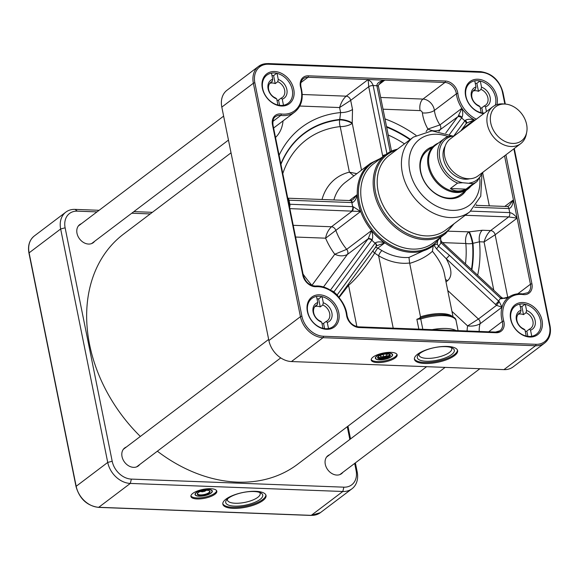 <?xml version="1.0" encoding="UTF-8"?>
<svg xmlns="http://www.w3.org/2000/svg" width="579" height="579" viewBox="0 0 579 579"><rect width="100%" height="100%" fill="white"/><g stroke="black" fill="none" stroke-linecap="round" stroke-linejoin="round"><path stroke-width="0.87" d="M210.828 493.084A8.533 2.909 -11.4 0 1 203.215 495.848A8.533 2.909 -11.4 0 1 196.078 495.421A8.533 2.909 -11.4 0 1 196.513 492.541A8.533 2.909 -11.4 0 1 207.13 489.501A8.533 2.909 -11.4 0 1 211.675 492.273A8.533 2.909 -11.4 0 1 210.828 493.084M212.276 490.941A8.808 3.004 -11.4 0 1 211.885 492.005A8.808 3.004 -11.4 0 1 211.769 492.136M195.941 495.334A8.808 3.004 -11.4 0 1 195.782 495.248A8.808 3.004 -11.4 0 1 195.014 494.423M209.12 493.019A6.499 2.215 168.6 0 0 209.446 490.826A6.499 2.215 168.6 0 0 203.229 490.637A6.499 2.215 168.6 0 0 197.577 493.221A6.499 2.215 168.6 0 0 201.036 495.334A6.499 2.215 168.6 0 0 209.12 493.019M209.258 490.731A6.166 2.099 -11.4 0 1 209.656 491.289A6.166 2.099 -11.4 0 1 208.78 492.7A6.166 2.099 -11.4 0 1 202.172 494.842A6.166 2.099 -11.4 0 1 197.562 493.728A6.166 2.099 -11.4 0 1 197.714 493.055M391.143 356.722A8.533 2.909 -11.4 0 1 383.53 359.487A8.533 2.909 -11.4 0 1 376.393 359.052A8.533 2.909 -11.4 0 1 376.82 356.179A8.533 2.909 -11.4 0 1 387.438 353.139A8.533 2.909 -11.4 0 1 391.99 355.911A8.533 2.909 -11.4 0 1 391.143 356.722M392.584 354.58A8.808 3.004 -11.4 0 1 392.193 355.636A8.808 3.004 -11.4 0 1 392.084 355.774M376.256 358.966A8.808 3.004 -11.4 0 1 376.097 358.886A8.808 3.004 -11.4 0 1 375.33 358.061M389.435 356.657A6.499 2.215 168.6 0 0 389.761 354.464A6.499 2.215 168.6 0 0 383.544 354.276A6.499 2.215 168.6 0 0 377.884 356.859A6.499 2.215 168.6 0 0 381.351 358.966A6.499 2.215 168.6 0 0 389.435 356.657M389.566 354.362A6.166 2.099 -11.4 0 1 389.964 354.927A6.166 2.099 -11.4 0 1 389.095 356.338A6.166 2.099 -11.4 0 1 382.48 358.481A6.166 2.099 -11.4 0 1 377.877 357.366A6.166 2.099 -11.4 0 1 378.029 356.693M389.254 354.913A6.058 2.063 168.6 0 0 389.399 354.746A6.058 2.063 168.6 0 0 389.602 354.391M378 356.729A6.058 2.063 168.6 0 0 378.333 356.975A6.058 2.063 168.6 0 0 378.521 357.077M384.456 354.116L387.069 354.218L386.975 355.557L386.707 354.203M386.975 355.557L383.689 356.773L380.49 356.65L380.577 355.311L383.139 354.362M383.689 356.773L383.197 354.348M389.392 354.29A5.725 1.954 -11.4 0 1 389.146 355.072A5.725 1.954 -11.4 0 1 388.581 355.615A5.725 1.954 -11.4 0 1 383.472 357.475A5.725 1.954 -11.4 0 1 378.688 357.185A5.725 1.954 -11.4 0 1 378.159 356.555M99.096 210.293L75.046 209.381A22.024 16.9 52.9 0 0 65.854 212.117A22.024 16.9 52.9 0 0 60.657 228.98L107.73 462.426A22.024 16.9 52.9 0 0 130.304 483.429L342.804 491.491A22.024 16.9 52.9 0 0 351.996 488.763A22.024 16.9 52.9 0 0 357.185 471.892L355.368 462.882M354.674 463.41L356.107 470.51A18.723 14.366 -127.1 0 1 343.875 487.171L131.375 479.101A18.723 14.366 -127.1 0 1 112.196 461.253L65.123 227.808A18.723 14.366 -127.1 0 1 77.347 211.147L96.983 211.892M347.27 426.701L349.839 439.447M350.534 438.918L347.965 426.173M131.759 213.217L150.25 213.919M152.364 212.319L133.872 211.617M214.961 494.249A13.216 4.502 -11.4 0 1 200.797 498.83A13.216 4.502 -11.4 0 1 190.918 496.442A13.216 4.502 -11.4 0 1 202.983 489.407A13.216 4.502 -11.4 0 1 216.828 491.216A13.216 4.502 -11.4 0 1 214.961 494.249M262.917 500.546A22.024 7.505 -11.4 0 1 239.301 508.174A22.024 7.505 -11.4 0 1 222.843 504.193A22.024 7.505 -11.4 0 1 242.948 492.483A22.024 7.505 -11.4 0 1 266.029 495.486A22.024 7.505 -11.4 0 1 262.917 500.546M342.913 472.298A11.29 8.663 -127.1 0 1 341.567 473.665A11.29 8.663 -127.1 0 1 327.844 469.887A11.29 8.663 -127.1 0 1 327.946 455.659A11.29 8.663 -127.1 0 1 329.625 454.732M139.655 464.59A11.29 8.663 -127.1 0 1 138.309 465.95A11.29 8.663 -127.1 0 1 124.586 462.172A11.29 8.663 -127.1 0 1 124.688 447.943A11.29 8.663 -127.1 0 1 126.367 447.017M94.63 241.291A11.29 8.663 -127.1 0 1 93.284 242.659A11.29 8.663 -127.1 0 1 79.562 238.881A11.29 8.663 -127.1 0 1 79.663 224.652A11.29 8.663 -127.1 0 1 81.342 223.726M231.035 152.827L123.588 234.082A144.28 110.683 52.9 0 0 140.35 436.443M157.35 451.2A144.28 110.683 52.9 0 0 238.345 482.155A144.28 110.683 52.9 0 0 297.642 464.235L426.636 366.681M454.016 136.087L448.175 136.398A26.981 20.699 52.9 0 0 444.404 138.519A26.981 20.699 52.9 0 0 438.694 161.773A26.981 20.699 52.9 0 0 457.591 183.087L462.621 182.74L473.188 183.681L465.979 189.138C460.066 191.801 454.862 191.606 450.382 188.544L457.591 183.087M473.188 183.681A26.981 20.699 52.9 0 0 476.958 181.56L468.056 188.298A26.981 20.699 52.9 0 1 435.27 179.258A26.981 20.699 52.9 0 1 435.502 145.249L444.404 138.519L448.175 136.398M465.979 189.138L450.382 188.544M445.157 146.219A21.365 16.393 52.9 0 0 448.284 169.415A21.365 16.393 52.9 0 0 469.757 178.745M438.368 143.085A27.531 21.126 52.9 0 0 434.684 145.184A27.531 21.126 52.9 0 0 434.445 179.881A27.531 21.126 52.9 0 0 467.904 189.101A27.531 21.126 52.9 0 0 470.922 186.127M467.904 189.101L460.5 194.703A27.531 21.126 -127.1 0 1 427.041 185.483A27.531 21.126 -127.1 0 1 427.288 150.779L434.684 145.184M505.286 104.075L503.071 103.916A23.131 17.746 52.9 0 0 492.809 106.746L450.187 138.982A23.131 17.746 52.9 0 0 449.984 168.134A23.131 17.746 52.9 0 0 478.088 175.878L520.709 143.643A23.131 17.746 52.9 0 0 526.231 134.538L526.68 132.367A21.365 16.393 52.9 0 0 526.615 124.413A21.365 16.393 52.9 0 0 505.286 104.075A21.365 16.393 52.9 0 0 490.362 119.911A21.365 16.393 52.9 0 0 507.378 142.412A21.365 16.393 52.9 0 0 526.68 132.367M492.809 106.746A23.131 17.746 52.9 0 0 492.606 135.899A23.131 17.746 52.9 0 0 520.709 143.643M432.658 146.711A28.639 21.966 52.9 0 0 426.933 185.562A28.639 21.966 52.9 0 0 465.878 190.636M259.595 492.432A16.682 5.689 -11.4 0 1 260.174 493.496A16.682 5.689 -11.4 0 1 257.814 497.325A16.682 5.689 -11.4 0 1 239.93 503.108A16.682 5.689 -11.4 0 1 227.467 500.09A16.682 5.689 -11.4 0 1 227.583 498.881M228.387 498.222A18.883 6.434 168.6 0 0 226.519 500.017A18.883 6.434 168.6 0 0 245.503 505.134A18.883 6.434 168.6 0 0 261.02 493.062A18.883 6.434 168.6 0 0 245.235 492.107A18.883 6.434 168.6 0 0 228.387 498.222M265.877 494.987A22.024 7.505 -11.4 0 1 262.707 499.525A22.024 7.505 -11.4 0 1 239.822 507.088A22.024 7.505 -11.4 0 1 222.792 503.679M216.64 490.724A13.216 4.502 -11.4 0 1 214.758 493.236A13.216 4.502 -11.4 0 1 201.318 497.737A13.216 4.502 -11.4 0 1 190.904 495.914M196.281 492.534A8.808 3.004 -11.4 0 1 205.726 489.479A8.808 3.004 -11.4 0 1 212.305 491.072A8.808 3.004 -11.4 0 1 204.264 495.754A8.808 3.004 -11.4 0 1 195.036 494.553A8.808 3.004 -11.4 0 1 196.281 492.534M288.089 199.864L289.022 200.204A3.308 1.795 -87.8 0 0 287.763 198.235M268.888 340.553L221.815 107.108A22.024 16.9 -127.1 0 1 227.004 90.237L258.56 66.375A22.024 16.9 52.9 0 0 253.37 83.246L300.436 316.684A22.024 16.9 52.9 0 0 323.01 337.687L535.51 345.75A22.024 16.9 52.9 0 0 544.701 343.021C549.58 338.99 551.36 333.287 550.05 325.905A1.1 0.376 168.6 0 0 549.536 325.695A20.924 16.053 -127.1 0 1 535.865 344.31L323.372 336.247A20.924 16.053 -127.1 0 1 301.927 316.293A1.1 0.376 168.6 0 0 300.436 316.684L268.888 340.553A22.024 16.9 -127.1 0 0 291.454 361.549L323.01 337.687A1.1 0.601 92.2 0 0 323.372 336.247M289.601 207.354A3.308 1.795 -87.8 0 0 289.84 204.264L289.008 204.409M289.862 208.628L360.587 211.494L353.125 206.667L289.84 204.264L289.022 200.204L352.3 202.578C354.724 201.564 356.353 198.93 357.192 194.66L353.009 199.632L350.881 200.573A3.308 1.513 -90.7 0 0 350.794 200.58M293.763 89.361A18.723 14.366 52.9 0 0 271.689 71.709A18.723 14.366 52.9 0 0 262.909 90.338A18.723 14.366 52.9 0 0 282.516 106.029A18.723 14.366 52.9 0 0 293.763 89.361M496.948 104.604A18.723 14.366 52.9 0 0 497.021 97.077A18.723 14.366 52.9 0 0 474.954 79.424A18.723 14.366 52.9 0 0 465.842 96.91A18.723 14.366 52.9 0 0 483.675 113.65M338.78 312.66A18.723 14.366 52.9 0 0 316.713 295.001A18.723 14.366 52.9 0 0 307.934 313.637A18.723 14.366 52.9 0 0 327.533 329.321A18.723 14.366 52.9 0 0 338.78 312.66M542.045 320.375A18.723 14.366 52.9 0 0 519.971 302.716A18.723 14.366 52.9 0 0 511.192 321.352A18.723 14.366 52.9 0 0 530.798 337.036A18.723 14.366 52.9 0 0 542.045 320.375M339.033 297.57L348.558 285.331C356.15 278.984 364.857 268.243 374.678 253.117L378.615 255.759A4.408 1.353 120.2 0 1 381.966 250.584L377.783 248.159L384.724 242.912C380.671 241.552 377.53 241.544 375.301 242.898L336.768 295.456M431.08 247.327L408.969 257.431L409.628 263.011L420.499 316.822L419.565 318.24L416.866 319.275L420.738 318.978A26.431 9.011 -11.4 0 1 456.057 320.628C456.245 314.317 436.725 312.349 420.832 317.828A1.65 0.463 72.5 0 0 420.738 318.978L422.822 329.292M474.657 207.246L508.912 208.549C511.206 208.1 512.712 205.212 513.428 199.878L509.05 205.784L507.342 206.529A3.308 1.795 92.2 0 1 508.912 208.549L509.73 212.609A3.308 1.795 92.2 0 1 508.659 216.93L517.112 218.145C514.659 214.867 512.198 213.021 509.73 212.609L470.705 211.125M544.701 343.021L513.146 366.883A22.024 16.9 -127.1 0 1 503.954 369.619L291.454 361.549M395.276 357.887A13.216 4.502 -11.4 0 1 381.105 362.461A13.216 4.502 -11.4 0 1 371.233 360.073A13.216 4.502 -11.4 0 1 383.298 353.045A13.216 4.502 -11.4 0 1 397.143 354.855A13.216 4.502 -11.4 0 1 395.276 357.887M454.493 355.658A22.024 7.505 -11.4 0 1 430.885 363.286A22.024 7.505 -11.4 0 1 414.426 359.306A22.024 7.505 -11.4 0 1 434.532 347.595A22.024 7.505 -11.4 0 1 457.613 350.599A22.024 7.505 -11.4 0 1 454.493 355.658M419.399 318.284L420.846 317.828A1.65 0.463 72.5 0 0 420.832 317.828L419.399 318.284M386.924 153.725L373.057 85.084L371.363 82.109L368.143 79.54L368.714 86.727A3.308 1.129 -11.4 0 1 373.173 85.554L376.871 85.692A3.308 1.129 -11.4 0 1 378.42 86.314C377.602 86.409 378.391 85.084 380.794 82.341L384.774 80.17C379.534 81.306 376.9 83.144 376.871 85.692L390.195 151.763M277.754 81.711A9.525 7.303 -127.1 0 1 284.636 90.136A9.525 7.303 -127.1 0 1 282.386 97.431A9.525 7.303 -127.1 0 1 281.076 98.169L282.248 99.139A11.175 8.576 52.9 0 0 286.866 89.55A11.175 8.576 52.9 0 0 278.275 79.461L277.754 81.711L275.22 83.622A9.525 7.303 52.9 0 0 269.771 83.376M275.22 83.622L273.606 75.617L276.704 73.272M271.992 75.559L273.606 75.617M526.564 310.467L526.043 312.718A9.525 7.303 -127.1 0 1 532.919 321.142A9.525 7.303 -127.1 0 1 530.675 328.438A9.525 7.303 -127.1 0 1 529.358 329.176L530.53 330.146A11.175 8.576 52.9 0 0 535.148 320.556A11.175 8.576 52.9 0 0 526.564 310.467L525.327 304.359A17.623 13.52 -127.1 0 1 540.554 320.766A17.623 13.52 -127.1 0 1 531.761 336.261A17.623 13.52 -127.1 0 1 529.047 336.442A17.623 13.52 -127.1 0 1 526.217 336.052A17.623 13.52 -127.1 0 1 510.989 319.644A17.623 13.52 -127.1 0 1 519.783 304.149A17.623 13.52 -127.1 0 1 522.497 303.961A17.623 13.52 -127.1 0 1 525.327 304.359M530.53 330.146L531.761 336.261M527.882 336.348L526.825 331.094L529.358 329.176M525.298 331.492A9.525 7.303 52.9 0 0 526.825 331.094M276.704 98.929L275.532 97.96A9.525 7.303 -127.1 0 1 268.88 90.433A9.525 7.303 -127.1 0 1 270.9 82.24A9.525 7.303 -127.1 0 1 272.21 81.494L272.731 79.251A11.175 8.576 52.9 0 0 268.113 88.84A11.175 8.576 52.9 0 0 276.704 98.929L277.934 105.038A17.623 13.52 -127.1 0 1 262.707 88.63A17.623 13.52 -127.1 0 1 271.5 73.135A17.623 13.52 -127.1 0 1 274.214 72.954A17.623 13.52 -127.1 0 1 277.044 73.352A17.623 13.52 -127.1 0 1 292.272 89.759A17.623 13.52 -127.1 0 1 283.478 105.255A17.623 13.52 -127.1 0 1 280.764 105.436A17.623 13.52 -127.1 0 1 277.934 105.038M441.176 241.277A3.308 0.745 137 0 1 441.205 241.298A3.308 0.745 137 0 1 440.735 242.514L500.647 298.294L501.313 298.8L509.303 296.795M440.662 237.462L440.735 242.514M499.236 301.623L496.521 305.35L502.015 307.196L499.236 301.623L449.391 255.274L438.498 246.263L437.246 243.846L437.615 241.515M523.814 328.966A9.525 7.303 -127.1 0 1 517.163 321.446A9.525 7.303 -127.1 0 1 519.182 313.246A9.525 7.303 -127.1 0 1 520.499 312.508L521.02 310.257A11.175 8.576 52.9 0 0 516.396 319.847A11.175 8.576 52.9 0 0 524.987 329.936L523.814 328.966M518.111 314.31L520.499 312.508M526.043 312.718L523.503 314.636A9.525 7.303 52.9 0 0 518.053 314.39M277.015 100.478A9.525 7.303 52.9 0 0 278.542 100.087L281.076 98.169M269.828 83.296L272.21 81.494M279.599 105.342L278.542 100.087M282.248 99.139L283.478 105.255M356.852 173.664L349.383 172.158L353.856 175.929M277.044 73.352L278.275 79.461M299.806 106.037L339.605 107.549L350.686 100.362A4.408 3.38 52.9 0 0 346.17 96.165C343.311 98.712 341.125 102.505 339.605 107.549L340.618 112.572L339.685 119.882A8.808 5.139 -96.3 0 0 340.199 126.598L349.383 172.158A60.578 46.472 52.9 0 0 322.025 199.487M322.04 323.777A9.525 7.303 52.9 0 0 323.567 323.386L326.1 321.468L327.273 322.431L328.503 328.546A17.623 13.52 -127.1 0 1 325.789 328.727A17.623 13.52 -127.1 0 1 322.959 328.336L321.729 322.221L320.556 321.258A9.525 7.303 -127.1 0 1 313.905 313.731A9.525 7.303 -127.1 0 1 315.924 305.531A9.525 7.303 -127.1 0 1 317.234 304.793L317.755 302.542L316.525 296.434A17.623 13.52 -127.1 0 1 319.239 296.253A17.623 13.52 -127.1 0 1 322.069 296.643L323.299 302.759L322.778 305.003L320.245 306.921A9.525 7.303 52.9 0 0 314.795 306.675M324.624 328.633L323.567 323.386M484.334 113.158A17.623 13.52 -127.1 0 1 484.022 113.151A17.623 13.52 -127.1 0 1 481.192 112.753L479.962 106.645L478.79 105.675A9.525 7.303 -127.1 0 1 472.138 98.148A9.525 7.303 -127.1 0 1 474.158 89.955A9.525 7.303 -127.1 0 1 475.475 89.209L475.996 86.966L474.758 80.85A17.623 13.52 -127.1 0 1 477.472 80.669A17.623 13.52 -127.1 0 1 480.302 81.06L481.54 87.176L481.019 89.419L478.478 91.337A9.525 7.303 52.9 0 0 473.029 91.091M478.478 91.337L476.864 83.333L479.969 80.988M475.25 83.267L476.864 83.333M480.302 81.06A17.623 13.52 -127.1 0 1 495.269 105.269M480.273 108.193A9.525 7.303 52.9 0 0 481.8 107.803L484.334 105.885L485.506 106.854A11.175 8.576 52.9 0 0 490.124 97.265A11.175 8.576 52.9 0 0 481.54 87.176M485.506 106.854L486.454 111.552M466.58 123.095L474.36 119.889C470.438 118.898 467.427 119.042 465.321 120.316A3.308 1.556 38.5 0 1 466.5 123.218A3.308 1.556 38.5 0 1 466.464 123.255M482.857 113.057L481.8 107.803M475.996 86.966A11.175 8.576 52.9 0 0 471.371 96.555A11.175 8.576 52.9 0 0 479.962 106.645M481.192 112.753A17.623 13.52 -127.1 0 1 465.965 96.346A17.623 13.52 -127.1 0 1 474.758 80.85M465.321 120.316L464.865 120.837A3.308 2.063 36.3 0 1 465.842 124.072A3.308 2.063 36.3 0 1 465.834 124.087L467.115 122.632M438.969 131.368L440.228 129.645A4.408 3.38 52.9 0 0 439.939 124.919L427.917 129.052C432.39 131.281 436.494 131.484 440.228 129.645L457.591 116.922A3.308 2.063 36.3 0 1 461.673 117.87L462.071 117.291C463.012 114.939 462.961 111.942 461.912 108.302L458.329 115.959A3.308 1.556 38.5 0 1 462.071 117.291M314.853 306.595L317.234 304.793M322.778 305.003A9.525 7.303 -127.1 0 1 329.661 313.434A9.525 7.303 -127.1 0 1 327.41 320.723A9.525 7.303 -127.1 0 1 326.1 321.468M333.511 292.431L372.087 239.909C373.05 237.376 372.847 234.271 371.486 230.594L368.186 238.736L330.435 290.151M372.087 239.909A3.308 1.78 -142.4 0 0 368.186 238.736L347.32 254.521C343.419 256.374 339.243 256.28 334.778 254.239L311.943 285.338A8.808 0.528 -41.2 0 0 311.828 285.454M272.731 79.251L271.5 73.135M433.722 244.975L436.508 248.847L446.177 258.632L496.521 305.35L478.42 319.036L467.608 325.912C472.167 326.469 476.307 325.774 480.042 323.813L502.015 307.196A28.639 21.966 -127.1 0 1 508.5 297.367A28.639 21.966 -127.1 0 1 509.947 296.383A28.639 21.966 52.9 0 1 522.475 293.98A1.1 0.565 97.3 0 1 522.736 293.9A1.1 0.565 97.3 0 1 523.163 294.566A12.116 9.293 52.9 0 0 531.927 283.855L505.916 154.832M441.603 241.704A3.308 0.47 132.9 0 1 441.625 241.718A3.308 0.47 132.9 0 1 441.06 242.854A56.17 43.092 52.9 0 1 438.498 246.263A3.308 0.637 129.3 0 1 436.508 248.847M449.391 255.274A3.308 0.47 132.9 0 1 446.177 258.632C452.011 269.061 452.452 276.436 447.487 280.757A4.408 3.38 -127.1 0 0 445.541 279.621M523.503 314.636L521.889 306.624L524.994 304.279M520.275 306.566L521.889 306.624M521.02 310.257L519.783 304.149M526.217 336.052L524.987 329.936M509.542 296.643L508.746 297.107C508.319 297.599 506.748 298.04 504.048 298.417L502.029 297.83L501.313 298.8M320.245 306.921L318.631 298.909L321.729 296.564M317.01 298.851L318.631 298.909M473.086 91.012L475.475 89.209M322.069 296.643A17.623 13.52 -127.1 0 1 337.296 313.051A17.623 13.52 -127.1 0 1 328.503 328.546M327.273 322.431A11.175 8.576 52.9 0 0 331.89 312.848A11.175 8.576 52.9 0 0 323.299 302.759M317.755 302.542A11.175 8.576 52.9 0 0 313.138 312.132A11.175 8.576 52.9 0 0 321.729 322.221M481.019 89.419A9.525 7.303 -127.1 0 1 487.894 97.851A9.525 7.303 -127.1 0 1 485.651 105.146A9.525 7.303 -127.1 0 1 484.334 105.885M322.959 328.336A17.623 13.52 -127.1 0 1 307.731 311.929A17.623 13.52 -127.1 0 1 316.525 296.434M419.97 353.342A18.883 6.434 168.6 0 0 418.103 355.13A18.883 6.434 168.6 0 0 437.087 360.247A18.883 6.434 168.6 0 0 452.604 348.174A18.883 6.434 168.6 0 0 436.812 347.219A18.883 6.434 168.6 0 0 419.97 353.342M451.179 347.545A16.682 5.689 -11.4 0 1 451.758 348.616A16.682 5.689 -11.4 0 1 449.398 352.445A16.682 5.689 -11.4 0 1 431.514 358.22A16.682 5.689 -11.4 0 1 419.051 355.209A16.682 5.689 -11.4 0 1 419.167 354.001M414.376 358.792A22.024 7.505 168.6 0 0 431.406 362.201A22.024 7.505 168.6 0 0 454.291 354.645A22.024 7.505 168.6 0 0 457.453 350.107M338.208 296.629A3.308 2.063 -143.7 0 0 337.079 294.935A33.039 25.346 52.9 0 0 333.888 291.968A3.308 2.063 -143.7 0 0 331.304 290.701M375.757 246.705A3.308 2.063 -143.7 0 0 376.024 246.444A3.308 2.063 -143.7 0 0 376.032 246.43A3.308 2.063 -143.7 0 0 375.054 243.202A56.17 43.092 52.9 0 1 371.863 240.227A3.308 2.063 -143.7 0 0 367.781 239.279M376.35 246.003A3.308 1.78 -142.4 0 0 376.386 245.959A3.308 1.78 -142.4 0 0 375.301 242.898M376.466 245.836L384.724 242.912A51.763 39.712 -127.1 0 1 371.486 230.594L346.691 249.346L334.778 254.239A60.578 46.472 52.9 0 1 325.615 238.179L360.587 211.494A51.763 39.712 -127.1 0 1 357.192 194.66L349.427 200.529M351.627 210.973A3.308 1.795 -87.8 0 0 352.705 206.645A56.17 43.092 52.9 0 1 351.887 202.585A3.308 1.795 -87.8 0 0 350.317 200.566L287.756 198.192M295.587 237.043L325.615 238.179C326.368 233.721 328.322 229.914 331.485 226.765L352.358 210.98A3.308 1.513 -90.7 0 0 353.125 206.667M352.3 202.578A3.308 1.513 -90.7 0 0 350.881 200.573L350.317 200.573M279.1 155.252A122.046 93.632 52.9 0 1 340.618 112.572A8.808 3.004 168.6 0 0 352.517 109.445L350.686 100.362L368.714 86.727L382.639 155.78A3.308 1.129 -11.4 0 1 385.556 154.716M382.639 155.78L382.82 156.54A3.308 1.397 -15.4 0 1 384.456 155.556M380.497 158.291L382.885 156.735M502.022 297.838L501.211 297.165A3.308 0.47 132.9 0 1 500.647 298.294A33.039 25.346 52.9 0 0 498.613 301.066A3.308 0.47 132.9 0 1 495.4 304.424M409.722 263.373C419.413 260.376 426.984 256.345 432.426 251.286L433.222 245.706M432.426 251.286C438.839 259.175 442.761 266.405 444.202 272.97L453.06 316.887M372.833 250.794A4.408 2.367 -142.4 0 0 374.678 253.117A4.408 0.673 120.3 0 1 377.783 248.159A4.408 3.38 52.9 0 0 375.351 247.349M465.241 215.279L508.659 216.93L490.623 230.565C487.764 233.113 485.578 236.912 484.058 241.957L495.139 234.763L517.112 218.145L513.428 199.878L504.772 206.428M361.506 170.146L352.206 123.016A8.808 2.627 13.8 0 0 339.801 119.426A115.814 88.848 -127.1 0 0 280.851 163.944M282.791 173.591A109.243 83.803 -127.1 0 1 340.199 126.598A8.808 3.004 168.6 0 0 352.097 123.472A8.808 2.627 13.8 0 0 339.685 119.882A115.467 88.587 52.9 0 0 280.924 164.327M312.226 285.592A8.808 5.508 36.3 0 1 311.943 285.338A109.243 83.803 -127.1 0 1 303.063 274.099M471.444 269.459A115.467 88.587 52.9 0 0 472.493 243.455A8.808 1.361 75.4 0 0 468.708 231.969A8.808 4.791 -87.8 0 0 465.842 243.498A8.808 3.604 175.3 0 0 472.493 243.455L472.963 243.325A8.808 1.361 75.4 0 0 469.178 231.846L448.385 231.202M471.849 269.836A115.814 88.848 -127.1 0 0 472.963 243.325L479.484 241.783L484.058 241.957L493.8 290.26M507.805 297.57L495.139 234.763A4.408 3.38 -127.1 0 0 490.623 230.565L482.35 230.254A8.808 4.791 -87.8 0 0 479.484 241.783A122.046 93.632 52.9 0 1 477.646 275.235M371.211 359.552A13.216 4.502 168.6 0 0 381.633 361.376A13.216 4.502 168.6 0 0 395.066 356.867A13.216 4.502 168.6 0 0 396.955 354.362M376.589 356.165A8.808 3.004 168.6 0 0 375.344 358.191A8.808 3.004 168.6 0 0 384.579 359.393A8.808 3.004 168.6 0 0 392.62 354.71A8.808 3.004 168.6 0 0 386.034 353.118A8.808 3.004 168.6 0 0 376.589 356.165M205.639 490.319A2.425 0.825 -11.4 0 1 205.292 490.854A2.425 0.825 -11.4 0 1 202.722 491.694A2.425 0.825 -11.4 0 1 200.884 491.274M131.375 479.101L130.304 483.429L98.748 507.291A22.024 16.9 -127.1 0 1 76.175 486.288A1.1 0.376 168.6 0 0 76.023 486.541C79.54 498.809 87.031 505.756 98.502 507.378A1.1 0.601 -87.8 0 0 98.748 507.291L311.249 515.353L342.804 491.491L343.875 487.171M357.185 471.892L356.107 470.51M75.046 209.381L77.347 211.147M112.196 461.253L107.73 462.426L76.175 486.288L29.109 252.842A22.024 16.9 -127.1 0 1 34.299 235.979C29.42 240.01 27.64 245.713 28.95 253.095A1.1 0.376 -11.4 0 1 29.109 252.842L60.657 228.98L65.123 227.808M351.996 488.763L320.44 512.625A22.024 16.9 -127.1 0 1 311.249 515.353A1.1 0.601 -87.8 0 1 311.003 515.44A1.1 0.601 -87.8 0 1 310.764 515.339M462.621 182.74A25.664 19.686 -127.1 0 1 439.83 158.711A25.664 19.686 -127.1 0 1 453.212 136.051M482.112 172.832A25.664 19.686 -127.1 0 1 469.511 183.007M447.849 136.514A41.304 31.686 52.9 0 0 409.035 165.066A41.304 31.686 52.9 0 0 452.127 210.372A41.304 31.686 52.9 0 0 479.825 178.795M98.256 507.262A1.1 0.601 -87.8 0 0 98.502 507.378L311.003 515.44L320.44 512.625M221.815 107.108L253.37 83.246A1.1 0.376 168.6 0 1 254.854 82.855A20.924 16.053 -127.1 0 1 268.518 64.233L481.019 72.303A20.924 16.053 -127.1 0 1 502.463 92.249L504.845 104.039M301.927 316.293L254.854 82.855M272.818 125.151A1.1 0.376 168.6 0 0 272.977 124.898A1.1 0.376 168.6 0 0 272.463 124.688L302.803 275.163A12.116 9.293 52.9 0 0 316.054 286.706A27.531 21.126 -127.1 0 1 346.524 315.048A12.116 9.293 52.9 0 0 359.089 327.533L496.058 332.73A12.116 9.293 52.9 0 0 503.744 321.019A27.531 21.126 -127.1 0 1 523.163 294.566M303.164 275.618A1.1 0.376 168.6 0 0 303.316 275.365A1.1 0.376 168.6 0 0 302.803 275.163M452.684 136.036L431.977 130.861L413.406 137.107A46.805 35.912 52.9 0 0 406.306 184.94A46.805 35.912 52.9 0 0 450.339 217.581A46.805 35.912 52.9 0 0 469.873 211.776L480.751 196.209L481.866 175.632M469.873 211.776L445.642 230.102A46.805 35.912 -127.1 0 1 426.108 235.906A46.805 35.912 -127.1 0 1 382.075 203.258A46.805 35.912 -127.1 0 1 389.175 155.433L413.406 137.107M452.633 224.818A48.643 37.317 -127.1 0 1 425.333 238.439A48.643 37.317 -127.1 0 1 377.19 198.431A48.643 37.317 -127.1 0 1 396.166 150.149M397.476 149.158A49.562 38.019 52.9 0 0 385.846 154.499A49.562 38.019 52.9 0 0 378.333 205.14A49.562 38.019 52.9 0 0 424.95 239.699A49.562 38.019 52.9 0 0 445.635 233.561L454.016 223.769M445.635 233.561L433.215 242.948A49.562 38.019 -127.1 0 1 412.53 249.093A49.562 38.019 -127.1 0 1 365.914 214.534A49.562 38.019 -127.1 0 1 373.426 163.893L385.846 154.499L397.549 149.1M439.591 238.128A51.032 39.148 -127.1 0 1 411.741 251.25A51.032 39.148 -127.1 0 1 361.506 210.105A51.032 39.148 -127.1 0 1 379.802 159.073M513.87 148.817L549.536 325.695M549.891 326.158A1.1 0.376 168.6 0 0 550.05 325.905L514.282 148.506M502.463 92.249A1.1 0.376 -11.4 0 1 502.977 92.459L505.322 104.075M381.04 158.132L370.502 163.336A51.763 39.712 52.9 0 0 362.657 216.235A51.763 39.712 52.9 0 0 411.351 252.328A51.763 39.712 52.9 0 0 432.954 245.916L440.829 237.195M476.351 119.194A27.531 21.126 -127.1 0 1 457.866 93.494A12.116 9.293 52.9 0 0 445.302 81.017L308.332 75.82A12.116 9.293 52.9 0 0 300.646 87.53A27.531 21.126 -127.1 0 1 281.228 113.983A12.116 9.293 52.9 0 0 272.463 124.688M323.458 287.025L347.32 254.521A4.408 3.38 -127.1 0 0 346.691 249.346A51.763 39.712 -127.1 0 1 335.791 230.247A4.408 3.38 -127.1 0 0 331.485 226.765L293.22 225.311M408.969 257.431A51.763 39.712 -127.1 0 1 404.489 257.517A51.763 39.712 -127.1 0 1 381.966 250.584M333.888 199.943A51.763 39.712 -127.1 0 1 345.612 182.161L370.502 163.336M517.112 218.145L530.444 284.246A11.015 8.446 -127.1 0 1 527.845 292.684L522.736 293.9C517.271 293.242 512.524 294.4 508.5 297.367M531.927 283.855A1.1 0.376 168.6 0 0 530.444 284.246L517.792 293.814M504.555 155.86L513.428 199.878M503.954 369.619L535.51 345.75A1.1 0.601 92.2 0 0 535.865 344.31M495.291 332.143A1.1 0.601 92.2 0 1 495.537 332.057A1.1 0.601 92.2 0 1 496.058 332.73M358.321 326.94A1.1 0.601 92.2 0 1 358.567 326.853A1.1 0.601 92.2 0 1 359.089 327.533M393.213 328.17L378.615 255.759A56.17 43.092 52.9 0 0 409.628 263.011M416.866 319.275L418.856 329.147M481.019 72.303A1.1 0.601 -87.8 0 0 480.498 71.622A1.1 0.601 -87.8 0 0 480.252 71.709M268.518 64.233A1.1 0.601 -87.8 0 0 267.997 63.56A1.1 0.601 -87.8 0 0 267.751 63.647A22.024 16.9 52.9 0 0 258.56 66.375L267.997 63.56L480.498 71.622C491.969 73.243 499.46 80.192 502.977 92.459M378.68 84.78L384.774 80.17L368.143 79.54L346.17 96.165L302.231 94.493M384.774 80.17L444.947 82.457A1.1 0.601 -87.8 0 0 445.302 81.017M300.986 87.907L301.145 87.661C300.197 83.615 300.942 80.604 303.374 78.621A11.015 8.446 -127.1 0 1 307.977 77.26A1.1 0.601 -87.8 0 0 308.332 75.82M300.935 82.587L307.977 77.26L368.143 79.54M315.208 286.113A1.1 0.63 86.9 0 1 315.432 286.033C309.425 285.621 305.386 282.067 303.316 275.365L272.977 124.898C272.68 120.323 273.498 117.602 275.416 116.719A11.015 8.446 -127.1 0 1 280.793 115.416A1.1 0.565 -82.7 0 0 281.228 113.983M272.839 121.431L280.793 115.416A28.639 21.966 52.9 0 0 294.762 112.037C301.594 106.283 303.722 98.155 301.145 87.661L300.646 87.53M275.51 137.462A37.447 28.726 52.9 0 0 283.044 120.895M380.671 97.467L422.967 99.074A8.808 4.791 -87.8 0 0 420.101 110.603A2.2 1.686 -127.1 0 1 422.381 112.876A8.808 3.394 -7.2 0 0 434.395 110.423L456.368 93.805A28.639 21.966 52.9 0 0 461.912 108.302L439.939 124.919A28.639 21.966 -127.1 0 1 434.395 110.423A11.015 8.446 52.9 0 0 422.967 99.074L444.947 82.457A11.015 8.446 -127.1 0 1 456.368 93.805A1.1 0.427 -7.2 0 1 457.866 93.494M462.122 129.146L474.36 119.889A28.639 21.966 -127.1 0 1 461.912 108.302M474.36 119.889A28.639 21.966 52.9 0 0 474.99 120.222M449.47 134.494L461.673 117.87A33.039 25.346 52.9 0 0 464.865 120.837L453.69 136.072M437.246 243.846A3.308 1.433 170 0 1 434.17 244.946M502.015 307.196A28.639 21.966 52.9 0 0 502.275 321.497L503.744 321.019M488.662 331.796L502.275 321.497A11.015 8.446 -127.1 0 1 499.887 330.775A11.015 8.446 -127.1 0 1 495.762 332.143M346.893 315.598A1.1 0.427 172.8 0 0 347.053 315.338A1.1 0.427 172.8 0 0 346.524 315.048M499.887 330.775L495.537 332.057L358.567 326.853C352.452 325.89 348.609 322.054 347.053 315.338C345.525 299.813 329.422 284.788 315.432 286.033A1.1 0.63 86.9 0 1 316.054 286.706M479.224 331.434A28.639 21.966 -127.1 0 1 480.042 323.813A4.408 3.38 -127.1 0 0 478.42 319.036L447.733 290.492M352.206 123.016L352.517 109.445M457.591 116.922L445.743 133.061M453.994 317.994A25.331 8.634 168.6 0 0 420.846 317.828M452.373 316.518A24.231 8.258 168.6 0 0 420.499 316.822M456.093 330.558A26.431 9.011 168.6 0 0 432.173 329.646M356.881 326.628L348.558 285.331A4.408 3.38 52.9 0 0 348.232 284.303M445.996 281.879L447.487 280.757M451.938 311.336L467.608 325.912A37.447 28.726 52.9 0 0 467.123 330.978M482.35 230.254L469.178 231.846M476.56 204.763L476.676 205.357M489.306 205.842L482.785 173.505M422.381 112.876A37.447 28.726 52.9 0 0 427.917 129.052L426.13 131.484M416.026 135.341A122.046 93.632 52.9 0 0 384.984 118.876M386.54 126.569A115.814 88.848 -127.1 0 1 410.417 139.373M410.004 139.677A115.467 88.587 52.9 0 0 386.649 127.134M388.234 134.994A109.243 83.803 -127.1 0 1 404.489 143.853M383.03 109.199L420.101 110.603M442.595 242.615L465.842 243.498A109.243 83.803 -127.1 0 1 465.473 263.901M200.298 491.499L202.411 491.803L204.8 491.26L206.276 490.29M483.277 171.949L476.958 181.56M28.95 253.095L76.023 486.541M65.854 212.117L34.299 235.979M431.116 247.298L432.954 245.916M501.211 297.157L441.205 241.305L440.532 238.924L440.836 237.187M294.762 112.037L273.606 128.031M338.744 297.23L376.907 245.467M391.491 151.141L378.42 86.314M460.775 130.97L465.842 124.072M507.349 206.522L476.155 205.342M458.076 330.631L456.057 320.628M91.598 243.585L228.466 140.082M78.31 226.02L223.632 116.118M136.622 466.877L280.735 357.894M123.334 449.311L268.656 339.41M339.88 474.592L479.904 368.707M326.592 457.026L445.128 367.383"/></g></svg>
